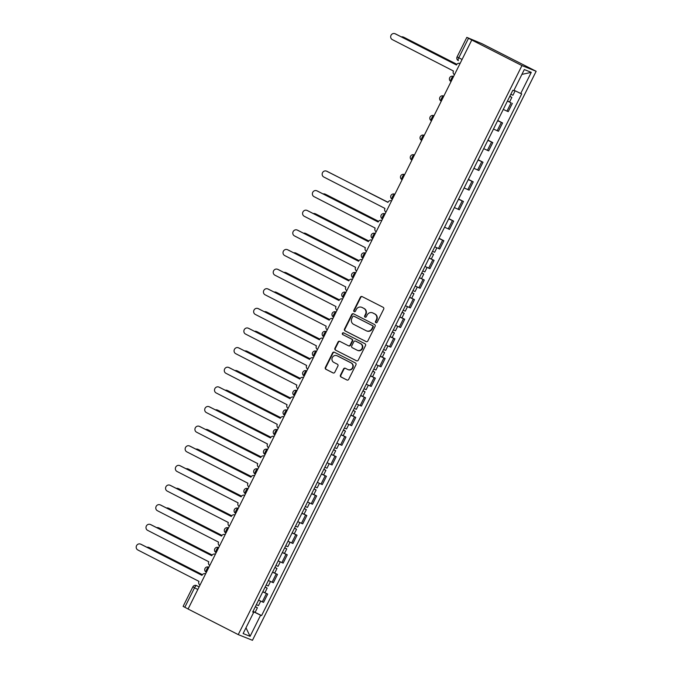 <?xml version="1.0" encoding="UTF-8"?>
<svg xmlns="http://www.w3.org/2000/svg" width="674" height="674" viewBox="0 0 674 674"><rect width="100%" height="100%" fill="white"/><g stroke="black" fill="none" stroke-linecap="round" stroke-linejoin="round"><path stroke-width="1.01" d="M375.898 322.703A0.969 0.918 -68.1 0 0 377.145 322.256L383.691 309.139A1.382 1.306 -68.1 0 0 383.144 307.302L362.14 296.594A1.382 1.306 -68.1 0 0 360.354 297.234L353.808 310.36A0.969 0.918 -68.1 0 0 354.271 311.674A0.969 0.918 -68.1 0 0 355.442 311.194L356.293 309.492A4.415 4.187 -68.1 0 1 361.997 307.445L363.749 308.338A4.415 4.187 -68.1 0 1 365.51 314.194L364.659 315.895A0.969 0.918 -68.1 0 0 365.123 317.201A0.969 0.918 -68.1 0 0 366.294 316.721L367.145 315.028A4.415 4.187 -68.1 0 1 372.848 312.98L374.601 313.873A4.415 4.187 -68.1 0 1 376.362 319.729L375.511 321.422A0.969 0.918 -68.1 0 0 375.898 322.703M340.454 375.157A1.382 1.306 -68.1 0 0 341.01 376.985L346.899 379.993A1.382 1.306 -68.1 0 0 348.685 379.352L355.948 364.777A1.382 1.306 -68.1 0 0 355.4 362.949L334.397 352.241A1.382 1.306 -68.1 0 0 332.611 352.873L325.348 367.448A1.382 1.306 -68.1 0 0 325.896 369.285L333.015 372.907A1.382 1.306 -68.1 0 0 334.793 372.267L337.91 366.033A1.382 1.306 -68.1 0 0 337.354 364.204L333.824 362.401A3.69 3.505 -68.1 0 1 332.282 357.65A3.69 3.505 -68.1 0 1 337.118 355.796L350.943 362.848A3.69 3.505 -68.1 0 1 347.927 369.579A3.69 3.505 -68.1 0 1 347.649 369.453L345.349 368.282A1.382 1.306 -68.1 0 0 343.563 368.922L340.454 375.157L340.867 375.325A1.382 1.306 -68.1 0 0 341.423 377.154L347.194 380.102M238.242 634.605L188.08 609.018L471.775 40.01L521.946 65.589L238.242 634.605L252.455 640.3L536.15 71.284L481.885 43.658L466.821 37.373L468.506 38.292L458.783 57.795A2.814 0.893 117 0 0 458.328 60.635A2.814 0.893 117 0 0 458.354 60.652L458.328 60.635A2.814 2.814 0 0 1 457.09 56.877L462.069 59.472M366.049 341.583A1.382 1.306 -68.1 0 0 367.836 340.943L375.098 326.368A1.382 1.306 -68.1 0 0 374.55 324.531L353.547 313.823A1.382 1.306 -68.1 0 0 351.761 314.463L344.498 329.038A1.382 1.306 -68.1 0 0 345.046 330.867L366.26 341.659M365.527 345.568L358.256 360.143A1.382 1.306 -68.1 0 1 356.479 360.784L335.475 350.076A1.382 1.306 -68.1 0 1 334.919 348.247L338.028 342.004A1.382 1.306 -68.1 0 1 339.814 341.364L348.332 345.711A1.382 1.306 -68.1 0 0 350.118 345.071L352.173 340.934A1.382 1.306 -68.1 0 0 351.626 339.106L342.754 334.582A0.969 0.918 -68.1 0 1 343.546 332.821A0.969 0.918 -68.1 0 1 343.622 332.855L364.971 343.74A1.382 1.306 -68.1 0 1 365.527 345.568M188.097 608.984L183.117 606.381L192.84 586.877L194.533 587.804L184.802 607.308M471.775 40.01L468.506 38.292M521.946 65.589L536.15 71.284M503.276 109.407L506.974 111.126L511.111 102.819L507.421 101.1M511.111 102.819L507.488 100.965M506.974 111.126L508.238 111.631L512.375 103.324M497.749 120.486L502.585 122.954L497.631 120.73M493.494 129.037L498.448 131.262L502.585 122.954M487.968 140.116L492.804 142.585L487.841 140.361M483.705 148.668L488.658 150.892L492.804 142.585M478.178 159.746L483.014 162.215L478.06 159.991M473.915 168.298L478.877 170.522L483.014 162.215M468.388 179.377L473.224 181.845L468.27 179.621M464.133 187.928L469.087 190.152L473.224 181.845M458.606 199.007L463.442 201.475L458.48 199.251M454.343 207.558L459.297 209.782L463.442 201.475M448.817 218.637L453.653 221.106L448.699 218.882M444.554 227.189L449.516 229.413L453.653 221.106M439.027 238.267L443.863 240.736L438.909 238.512M434.772 246.819L439.726 249.043L443.863 240.736M429.195 257.999L434.081 260.366L429.119 258.142M424.982 266.449L429.936 268.673L434.081 260.366M419.405 277.629L424.291 279.996L419.338 277.772M415.192 286.071L420.155 288.295L424.291 279.996M409.615 297.259L414.502 299.627L409.548 297.403M405.411 305.701L410.365 307.925L414.502 299.627M399.834 316.89L404.72 319.257L399.758 317.033M395.621 325.331L400.575 327.556L404.72 319.257M390.044 336.52L394.93 338.887L389.976 336.663M385.831 344.962L390.785 347.186L394.93 338.887M380.254 356.15L385.14 358.517L380.187 356.293M376.05 364.592L381.004 366.816L385.14 358.517M370.473 375.78L375.359 378.139L370.397 375.915M366.26 384.222L371.214 386.446L375.359 378.139M360.683 395.411L365.569 397.77L360.615 395.545M356.47 403.852L361.424 406.077L365.569 397.77M350.893 415.041L355.779 417.4L350.825 415.176M346.689 423.483L351.643 425.707L355.779 417.4M341.111 434.671L345.998 437.03L341.036 434.806M336.899 443.113L341.853 445.337L345.998 437.03M331.322 454.301L336.208 456.66L331.254 454.436M327.109 462.743L332.063 464.967L336.208 456.66M321.532 473.932L326.418 476.291L321.464 474.066M317.328 482.373L322.282 484.598L326.418 476.291M311.75 493.562L316.637 495.921L311.674 493.697M307.538 502.004L312.492 504.228L316.637 495.921M301.96 513.184L306.847 515.551L301.893 513.327M297.748 521.634L302.702 523.858L306.847 515.551M292.171 532.814L297.057 535.181L292.103 532.957M287.966 541.264L292.92 543.488L297.057 535.181M282.389 552.444L287.276 554.812L282.313 552.587M278.177 560.894L283.131 563.119L287.276 554.812M272.599 572.074L277.486 574.442L272.532 572.218M268.387 580.525L273.341 582.749L277.486 574.442M262.809 591.705L267.696 594.072L262.742 591.848M258.605 600.155L263.559 602.379L267.696 594.072M252.944 611.495L260.619 615.194L250.079 636.332L243.12 633.543L253.66 612.396L252.691 612.009L512.804 90.308L513.773 90.695L524.313 69.557L531.272 72.354L520.732 93.492L514.001 90.249M260.619 615.194L261.596 615.581L521.71 93.88L520.732 93.492M253.028 611.335L261.596 615.581M253.66 612.396L252.75 611.882M531.272 72.354L521.903 74.393M245.985 627.797L250.079 636.332M376.193 322.795A0.969 0.918 -68.1 0 1 375.932 321.591L376.774 319.889A4.415 4.187 -68.1 0 0 375.014 314.033L374.601 313.873M372.52 312.829L372.933 312.997A4.415 4.187 -68.1 0 1 373.261 313.14L375.014 314.033M361.668 307.293L362.081 307.462A4.415 4.187 -68.1 0 1 362.41 307.614L364.162 308.507A4.415 4.187 -68.1 0 1 365.923 314.362L365.081 316.055A0.969 0.918 -68.1 0 0 365.342 317.26M362.25 296.653A1.382 1.306 -68.1 0 0 360.767 297.403L354.221 310.52A0.969 0.918 -68.1 0 0 354.482 311.725M353.665 313.882A1.382 1.306 -68.1 0 0 352.173 314.632L344.911 329.207A1.382 1.306 -68.1 0 0 345.459 331.035L366.353 341.684M372.789 326.89A0.969 0.918 -68.1 0 0 372.402 325.609L353.968 316.207A0.969 0.918 -68.1 0 0 352.721 316.654L351.828 318.448A4.415 4.187 -68.1 0 0 353.589 324.304L366.193 330.732A4.415 4.187 -68.1 0 0 371.896 328.685L372.789 326.89L373.202 327.058A0.969 0.918 -68.1 0 0 372.815 325.778L372.402 325.609M354.238 316.317A0.969 0.918 -68.1 0 1 354.381 316.376L372.815 325.778M366.521 330.875L366.934 331.044A4.415 4.187 -68.1 0 0 372.309 328.845L371.896 328.685M373.202 327.058L372.309 328.845M356.773 360.893L335.475 350.076M339.932 341.423A1.382 1.306 -68.1 0 0 338.441 342.173L335.332 348.407A1.382 1.306 -68.1 0 0 335.888 350.244M348.744 345.88A1.382 1.306 -68.1 0 0 350.531 345.24L352.595 341.103A1.382 1.306 -68.1 0 0 352.039 339.266L342.754 334.582M343.782 332.939A0.969 0.918 -68.1 0 0 343.176 334.751M357.169 350.219A3.69 3.505 -68.1 0 0 362.005 348.365A3.69 3.505 -68.1 0 0 360.464 343.614L355.594 341.128A1.382 1.306 -68.1 0 0 353.808 341.769L351.744 345.905A1.382 1.306 -68.1 0 0 352.3 347.733L357.169 350.219M357.439 350.345L357.86 350.505A3.69 3.505 -68.1 0 0 360.876 343.774L360.464 343.614M355.796 341.213A1.382 1.306 -68.1 0 1 356.007 341.288L360.876 343.774M345.467 368.341A1.382 1.306 -68.1 0 0 343.976 369.082L340.867 375.325M347.927 369.579L348.34 369.748A3.69 3.505 -68.1 0 0 352.906 367.768A3.69 3.505 -68.1 0 0 351.365 363.016L350.943 362.848M336.848 355.67L337.261 355.838A3.69 3.505 -68.1 0 1 337.531 355.965L351.365 363.016M334.515 352.3A1.382 1.306 -68.1 0 0 333.023 353.041L325.761 367.616A1.382 1.306 -68.1 0 0 326.309 369.445L333.31 373.017M509.771 96.382L510.226 96.567L509.805 96.323M509.746 96.433L511.861 97.385L509.83 96.272M456.829 64.333L403.482 37.129A3.235 3.067 -68.1 0 0 401.392 36.91M510.816 94.293L512.931 95.245L515.147 90.796M403.246 37.019L403.785 37.239A3.235 3.067 111.9 0 1 404.021 37.348L456.862 64.291M460.064 63.491A2.814 2.671 -68.1 0 0 456.517 64.839L395.2 33.81A3.235 3.067 -68.1 0 0 390.962 35.436A3.235 3.067 -68.1 0 0 392.31 39.598L453.442 71.006A2.814 2.671 -68.1 0 0 454.487 74.688M394.956 33.7L395.495 33.919A3.235 3.067 111.9 0 1 395.739 34.029L456.441 64.982M431.478 253.416L431.924 253.609L431.503 253.357M431.453 253.466L433.567 254.427L431.529 253.306M378.535 221.375L325.188 194.171A3.235 3.067 -68.1 0 0 323.099 193.952M432.514 251.335L434.629 252.287L436.862 247.813M324.944 194.061L325.483 194.28A3.235 3.067 111.9 0 1 325.727 194.382L378.569 221.333M421.688 273.046L422.143 273.24L421.722 272.987M421.663 273.096L423.778 274.057L421.747 272.936M368.745 241.006L315.398 213.801A3.235 3.067 -68.1 0 0 313.309 213.582M422.733 270.956L424.847 271.917L427.072 267.443M315.162 213.692L315.702 213.911A3.235 3.067 111.9 0 1 315.938 214.012L368.779 240.963M411.907 292.676L412.353 292.87L411.932 292.617M411.873 292.727L413.988 293.679L411.957 292.567M358.964 260.636L305.608 233.431A3.235 3.067 -68.1 0 0 303.527 233.204M412.943 290.587L415.058 291.547L417.282 287.073M305.373 233.322L305.912 233.533A3.235 3.067 111.9 0 1 306.148 233.642L358.998 260.594M402.117 312.306L402.563 312.5L402.142 312.247M402.092 312.357L404.206 313.309L402.167 312.197M349.174 280.266L295.827 253.062A3.235 3.067 -68.1 0 0 293.738 252.834M403.153 310.217L405.268 311.177L407.5 306.704M295.583 252.952L296.122 253.163A3.235 3.067 111.9 0 1 296.366 253.272L349.208 280.224M392.327 331.937L392.782 332.13L392.361 331.878M392.302 331.987L394.416 332.939L392.386 331.827M339.384 299.896L286.037 272.692A3.235 3.067 -68.1 0 0 283.948 272.464M393.372 329.847L395.486 330.799L397.711 326.334M285.801 272.582L286.34 272.793A3.235 3.067 111.9 0 1 286.576 272.903L339.418 299.854M382.537 351.567L382.992 351.761L382.571 351.508M382.512 351.617L384.627 352.569L382.596 351.457M329.603 319.527L276.247 292.322A3.235 3.067 -68.1 0 0 274.166 292.095M383.582 349.477L385.697 350.429L387.921 345.964M276.011 292.213L276.551 292.423A3.235 3.067 111.9 0 1 276.787 292.533L329.637 319.484M372.756 371.197L373.202 371.382L372.781 371.138M372.73 371.248L374.845 372.2L372.806 371.088M319.813 339.148L266.466 311.952A3.235 3.067 -68.1 0 0 264.377 311.725M373.792 369.108L375.907 370.06L378.139 365.594M266.222 311.843L266.761 312.054A3.235 3.067 111.9 0 1 267.005 312.163L319.847 339.115M362.966 390.827L363.421 391.013L363 390.768M362.941 390.878L365.055 391.83L363.025 390.718M310.023 358.779L256.676 331.574A3.235 3.067 -68.1 0 0 254.587 331.355M364.011 388.738L366.125 389.69L368.349 385.225M256.44 331.473L256.979 331.684A3.235 3.067 111.9 0 1 257.215 331.793L310.057 358.737M353.176 410.458L353.631 410.643L353.21 410.399M353.151 410.508L355.265 411.46L353.235 410.348M300.242 378.409L246.886 351.205A3.235 3.067 -68.1 0 0 244.805 350.986M354.221 408.368L356.335 409.32L358.56 404.855M246.65 351.103L247.189 351.314A3.235 3.067 111.9 0 1 247.425 351.424L300.275 378.367M343.395 430.088L343.841 430.273L343.42 430.029M343.369 430.138L345.484 431.09L343.445 429.978M290.452 398.039L237.105 370.835A3.235 3.067 -68.1 0 0 235.015 370.616M344.431 427.998L346.546 428.95L348.778 424.485M236.86 370.734L237.4 370.944A3.235 3.067 111.9 0 1 237.644 371.054L290.486 397.997M333.605 449.718L334.06 449.903L333.638 449.659M333.579 449.769L335.694 450.721L333.664 449.609M280.662 417.669L227.315 390.465A3.235 3.067 -68.1 0 0 225.226 390.246M334.649 447.629L336.764 448.581L338.988 444.115M227.079 390.356L227.618 390.575A3.235 3.067 111.9 0 1 227.854 390.684L280.696 417.627M323.815 469.348L324.27 469.534L323.849 469.289M323.79 469.399L325.904 470.351L323.874 469.239M270.881 437.3L217.525 410.095A3.235 3.067 -68.1 0 0 215.444 409.876M324.86 467.259L326.974 468.211L329.198 463.746M217.289 409.986L217.828 410.205A3.235 3.067 111.9 0 1 218.064 410.314L270.914 437.257M314.033 488.979L314.48 489.164L314.059 488.92M314.008 489.029L316.123 489.981L314.084 488.869M261.091 456.93L207.744 429.726A3.235 3.067 -68.1 0 0 205.654 429.507M315.07 486.889L317.184 487.841L319.417 483.376M207.499 429.616L208.039 429.835A3.235 3.067 111.9 0 1 208.283 429.945L261.124 456.888M304.244 508.609L304.699 508.794L304.277 508.55M304.218 508.659L306.333 509.611L304.303 508.499M251.301 476.56L197.954 449.356A3.235 3.067 -68.1 0 0 195.864 449.137M305.288 506.519L307.395 507.471L309.627 503.006M197.718 449.246L198.257 449.465A3.235 3.067 111.9 0 1 198.493 449.575L251.335 476.518M391.426 200.852L391.56 200.903A2.814 2.671 -68.1 0 0 388.005 202.251L326.688 171.221A3.235 3.067 -68.1 0 0 322.45 172.839A3.235 3.067 -68.1 0 0 323.798 177.009L384.93 208.409A2.814 2.671 -68.1 0 0 385.975 212.099M326.452 171.112L326.991 171.322A3.235 3.067 111.9 0 1 327.227 171.432L387.938 202.385M381.644 220.482L381.77 220.533A2.814 2.671 -68.1 0 0 378.215 221.881L316.898 190.843A3.235 3.067 -68.1 0 0 312.669 192.469A3.235 3.067 -68.1 0 0 314.017 196.639L375.14 228.039A2.814 2.671 -68.1 0 0 376.185 231.73M316.662 190.742L317.201 190.953A3.235 3.067 111.9 0 1 317.437 191.062L378.148 222.016M371.854 240.104L371.981 240.163A2.814 2.671 -68.1 0 0 368.434 241.503L307.117 210.473A3.235 3.067 -68.1 0 0 302.879 212.099A3.235 3.067 -68.1 0 0 304.227 216.261L365.359 247.67A2.814 2.671 -68.1 0 0 366.403 251.36M306.872 210.372L307.411 210.583A3.235 3.067 111.9 0 1 307.656 210.692L368.358 241.646M362.064 259.734L362.199 259.793A2.814 2.671 -68.1 0 0 358.644 261.133L297.327 230.104A3.235 3.067 -68.1 0 0 293.089 231.73A3.235 3.067 -68.1 0 0 294.437 235.892L355.569 267.3A2.814 2.671 -68.1 0 0 356.613 270.99M297.091 229.994L297.63 230.213A3.235 3.067 111.9 0 1 297.866 230.323L358.576 261.276M352.283 279.365L352.409 279.424A2.814 2.671 -68.1 0 0 348.854 280.763L287.537 249.734A3.235 3.067 -68.1 0 0 283.307 251.36A3.235 3.067 -68.1 0 0 284.655 255.522L345.779 286.93A2.814 2.671 -68.1 0 0 346.824 290.62M287.301 249.624L287.84 249.843A3.235 3.067 111.9 0 1 288.076 249.953L348.787 280.906M342.493 298.995L342.619 299.045A2.814 2.671 -68.1 0 0 339.073 300.393L277.755 269.364A3.235 3.067 -68.1 0 0 273.518 270.99A3.235 3.067 -68.1 0 0 274.866 275.152L335.997 306.56A2.814 2.671 -68.1 0 0 337.042 310.251M277.511 269.255L278.05 269.474A3.235 3.067 111.9 0 1 278.295 269.583L338.997 300.537M332.703 318.625L332.838 318.676A2.814 2.671 -68.1 0 0 329.283 320.024L267.966 288.994A3.235 3.067 -68.1 0 0 263.728 290.62A3.235 3.067 -68.1 0 0 265.076 294.782L326.208 326.191A2.814 2.671 -68.1 0 0 327.252 329.881M267.73 288.885L268.269 289.104A3.235 3.067 111.9 0 1 268.505 289.213L329.215 320.167M322.922 338.255L323.048 338.306A2.814 2.671 -68.1 0 0 319.493 339.654L258.176 308.625A3.235 3.067 -68.1 0 0 253.938 310.251A3.235 3.067 -68.1 0 0 255.294 314.413L316.418 345.821A2.814 2.671 -68.1 0 0 317.462 349.511M257.94 308.515L258.479 308.734A3.235 3.067 111.9 0 1 258.715 308.844L319.425 339.797M313.132 357.886L313.258 357.936A2.814 2.671 -68.1 0 0 309.711 359.284L248.394 328.255A3.235 3.067 -68.1 0 0 244.157 329.881A3.235 3.067 -68.1 0 0 245.504 334.043L306.636 365.451A2.814 2.671 -68.1 0 0 307.681 369.141M248.15 328.145L248.689 328.364A3.235 3.067 111.9 0 1 248.933 328.474L309.636 359.427M303.342 377.516L303.477 377.566A2.814 2.671 -68.1 0 0 299.922 378.914L238.604 347.885A3.235 3.067 -68.1 0 0 234.367 349.511A3.235 3.067 -68.1 0 0 235.715 353.673L296.846 385.081A2.814 2.671 -68.1 0 0 297.891 388.772M238.369 347.776L238.908 347.995A3.235 3.067 111.9 0 1 239.144 348.104L299.854 379.058M293.561 397.146L293.687 397.197A2.814 2.671 -68.1 0 0 290.132 398.545L228.815 367.515A3.235 3.067 -68.1 0 0 224.577 369.141A3.235 3.067 -68.1 0 0 225.933 373.303L287.057 404.712A2.814 2.671 -68.1 0 0 288.101 408.402M228.579 367.406L229.118 367.625A3.235 3.067 111.9 0 1 229.354 367.734L290.064 398.688M283.771 416.776L283.897 416.827A2.814 2.671 -68.1 0 0 280.35 418.175L219.033 387.146A3.235 3.067 -68.1 0 0 214.795 388.772A3.235 3.067 -68.1 0 0 216.143 392.934L277.275 424.342A2.814 2.671 -68.1 0 0 278.32 428.032M218.789 387.036L219.328 387.255A3.235 3.067 111.9 0 1 219.572 387.365L280.274 418.318M273.981 436.407L274.116 436.457A2.814 2.671 -68.1 0 0 270.56 437.805L209.243 406.776A3.235 3.067 -68.1 0 0 205.006 408.402A3.235 3.067 -68.1 0 0 206.354 412.564L267.485 443.972A2.814 2.671 -68.1 0 0 268.53 447.654M209.007 406.666L209.547 406.885A3.235 3.067 111.9 0 1 209.782 406.995L270.493 437.948M264.2 456.037L264.326 456.087A2.814 2.671 -68.1 0 0 260.771 457.435L199.453 426.406A3.235 3.067 -68.1 0 0 195.216 428.032A3.235 3.067 -68.1 0 0 196.572 432.194L257.695 463.602A2.814 2.671 -68.1 0 0 258.74 467.284M199.218 426.297L199.757 426.516A3.235 3.067 111.9 0 1 199.993 426.625L260.703 457.579M254.41 475.667L254.536 475.718A2.814 2.671 -68.1 0 0 250.989 477.066L189.672 446.036A3.235 3.067 -68.1 0 0 185.434 447.662A3.235 3.067 -68.1 0 0 186.782 451.824L247.914 483.233A2.814 2.671 -68.1 0 0 248.959 486.914M189.428 445.927L189.967 446.146A3.235 3.067 111.9 0 1 190.211 446.247L250.913 477.209M294.454 528.239L294.909 528.424L294.487 528.18M294.428 528.29L296.543 529.242L294.513 528.13M241.519 496.19L188.164 468.986A3.235 3.067 -68.1 0 0 186.083 468.767M295.498 526.15L297.613 527.102L299.837 522.636M187.928 468.877L188.467 469.096A3.235 3.067 111.9 0 1 188.703 469.205L241.553 496.148M244.62 495.297L244.755 495.348A2.814 2.671 -68.1 0 0 241.199 496.696L179.882 465.667A3.235 3.067 -68.1 0 0 175.644 467.293A3.235 3.067 -68.1 0 0 176.992 471.455L238.124 502.863A2.814 2.671 -68.1 0 0 239.169 506.545M179.646 465.557L180.185 465.776A3.235 3.067 111.9 0 1 180.421 465.877L241.132 496.839M284.672 547.869L285.119 548.055L284.698 547.81M284.647 547.92L286.762 548.872L284.723 547.76M231.73 515.821L178.383 488.616A3.235 3.067 -68.1 0 0 176.293 488.397M285.709 545.78L287.823 546.732L290.056 542.267M178.138 488.507L178.677 488.726A3.235 3.067 111.9 0 1 178.922 488.835L231.763 515.779M234.838 514.928L234.965 514.978A2.814 2.671 -68.1 0 0 231.409 516.326L170.092 485.297A3.235 3.067 -68.1 0 0 165.855 486.923A3.235 3.067 -68.1 0 0 167.211 491.085L228.334 522.493A2.814 2.671 -68.1 0 0 229.379 526.175M169.856 485.187L170.396 485.398A3.235 3.067 111.9 0 1 170.632 485.507L231.342 516.469M274.882 567.5L275.337 567.685L274.916 567.441M274.857 567.55L276.972 568.502L274.941 567.39M221.94 535.451L168.593 508.247A3.235 3.067 -68.1 0 0 166.503 508.028M275.927 565.41L278.033 566.362L280.266 561.897M168.357 508.137L168.896 508.356A3.235 3.067 111.9 0 1 169.132 508.466L221.973 535.409M225.049 534.558L225.175 534.608A2.814 2.671 -68.1 0 0 221.628 535.956L160.311 504.927A3.235 3.067 -68.1 0 0 156.073 506.553A3.235 3.067 -68.1 0 0 157.421 510.715L218.553 542.123A2.814 2.671 -68.1 0 0 219.598 545.805M160.067 504.818L160.606 505.028A3.235 3.067 111.9 0 1 160.85 505.138L221.552 536.1M265.093 587.121L265.548 587.315L265.126 587.071M265.067 587.18L267.182 588.132L265.152 587.02M212.158 555.081L158.803 527.877A3.235 3.067 -68.1 0 0 156.722 527.658M266.137 585.04L268.252 585.992L270.476 581.519M158.567 527.767L159.106 527.986A3.235 3.067 111.9 0 1 159.342 528.096L212.192 555.039M215.259 554.188L215.394 554.239A2.814 2.671 -68.1 0 0 211.838 555.587L150.521 524.557A3.235 3.067 -68.1 0 0 146.283 526.175A3.235 3.067 -68.1 0 0 147.631 530.345L208.763 561.754A2.814 2.671 -68.1 0 0 209.808 565.435M150.285 524.448L150.824 524.658A3.235 3.067 111.9 0 1 151.06 524.768L211.771 555.73M255.311 606.752L255.758 606.945L255.336 606.701M255.286 606.811L257.401 607.763L255.362 606.642M202.368 574.711L149.021 547.507A3.235 3.067 -68.1 0 0 146.932 547.288M256.347 604.671L258.462 605.623L260.695 601.149M148.777 547.398L149.316 547.617A3.235 3.067 111.9 0 1 149.561 547.726L202.402 574.669M205.477 573.818L205.604 573.869A2.814 2.671 -68.1 0 0 202.048 575.217L140.731 544.188A3.235 3.067 -68.1 0 0 136.493 545.805A3.235 3.067 -68.1 0 0 137.85 549.976L198.973 581.376A2.814 2.671 -68.1 0 0 200.018 585.066M140.495 544.078L141.035 544.289A3.235 3.067 111.9 0 1 141.27 544.398L201.981 575.352M199.108 586.894L196.614 585.622A2.814 2.671 111.9 0 0 196.404 585.529L196.614 585.622A2.814 0.893 117 0 0 194.533 587.804L197.819 589.48M272.077 582.243L276.222 573.936M281.867 562.613L286.012 554.306M291.657 542.983L295.793 534.676M301.438 523.353L305.583 515.046M311.228 503.722L315.373 495.415M321.018 484.092L325.154 475.785M330.808 464.462L334.944 456.155M340.589 444.832L344.734 436.525M350.379 425.201L354.516 416.894M360.169 405.571L364.305 397.264M369.95 385.941L374.095 377.634M379.74 366.311L383.877 358.004M389.53 346.68L393.667 338.373M399.311 327.05L403.456 318.743M409.101 307.42L413.238 299.121M418.891 287.79L423.028 279.491M428.672 268.159L432.818 259.861M438.462 248.529L442.599 240.23M448.252 228.899L452.389 220.6M458.034 209.277L462.179 200.97M467.823 189.647L471.96 181.34M477.613 170.017L481.75 161.709M487.395 150.386L491.54 142.079M497.185 130.756L501.321 122.449M262.296 601.874L266.432 593.567M206.387 572.293L206.269 572.234A2.814 0.893 117 0 1 206.244 572.226A2.814 0.893 117 0 1 206.716 569.353A2.814 0.893 117 0 1 208.78 567.205L208.78 567.205A2.814 2.671 111.9 0 0 208.569 567.112A2.814 2.814 0 0 0 204.963 568.553A2.814 2.814 0 0 0 206.244 572.226L206.387 572.293M216.177 552.663L216.059 552.604A2.814 0.893 117 0 1 216.034 552.596A2.814 0.893 117 0 1 216.497 549.723A2.814 0.893 117 0 1 218.561 547.574L218.561 547.574A2.814 2.671 111.9 0 0 218.359 547.482A2.814 2.814 0 0 0 214.753 548.922A2.814 2.814 0 0 0 216.034 552.596L216.177 552.663M225.958 533.033L225.841 532.974A2.814 0.893 117 0 0 225.841 532.974A2.814 0.893 117 0 1 226.287 530.093A2.814 0.893 117 0 1 228.351 527.944L228.351 527.944A2.814 2.671 111.9 0 0 228.149 527.852A2.814 2.814 0 0 0 224.535 529.292A2.814 2.814 0 0 0 225.824 532.966L225.958 533.041M235.748 513.403L235.63 513.344A2.814 0.893 117 0 1 235.605 513.335A2.814 0.893 117 0 1 236.077 510.462A2.814 0.893 117 0 1 238.141 508.314L238.141 508.314A2.814 2.671 111.9 0 0 237.93 508.221A2.814 2.814 0 0 0 234.325 509.662A2.814 2.814 0 0 0 235.605 513.335L235.748 513.411M245.538 493.781L245.42 493.713A2.814 0.893 117 0 1 245.395 493.705A2.814 0.893 117 0 1 245.858 490.832A2.814 0.893 117 0 1 247.922 488.684L247.922 488.684A2.814 2.671 111.9 0 0 247.72 488.591A2.814 2.814 0 0 0 244.114 490.032A2.814 2.814 0 0 0 245.395 493.705L245.538 493.781M255.32 474.151L255.202 474.083A2.814 0.893 117 0 0 255.202 474.083A2.814 0.893 117 0 1 255.648 471.202A2.814 0.893 117 0 1 257.712 469.053L257.712 469.053A2.814 2.671 111.9 0 0 257.51 468.961A2.814 2.814 0 0 0 253.896 470.41A2.814 2.814 0 0 0 255.185 474.075L255.32 474.151M265.109 454.52L264.992 454.453A2.814 0.893 117 0 1 264.966 454.445A2.814 0.893 117 0 1 265.438 451.572A2.814 0.893 117 0 1 267.502 449.423L267.502 449.423A2.814 2.671 111.9 0 0 267.292 449.331A2.814 2.814 0 0 0 263.686 450.78A2.814 2.814 0 0 0 264.966 454.445L265.109 454.52M274.899 434.89L274.781 434.823A2.814 0.893 117 0 1 274.756 434.814A2.814 0.893 117 0 1 275.219 431.941A2.814 0.893 117 0 1 277.292 429.793L277.292 429.793A2.814 2.671 111.9 0 0 277.081 429.7A2.814 2.814 0 0 0 273.476 431.149A2.814 2.814 0 0 0 274.756 434.814L274.899 434.89M284.681 415.26L284.563 415.201A2.814 0.893 117 0 0 284.563 415.201A2.814 0.893 117 0 1 285.009 412.311A2.814 0.893 117 0 1 287.073 410.163L287.073 410.163A2.814 2.671 111.9 0 0 286.871 410.07A2.814 2.814 0 0 0 283.257 411.519A2.814 2.814 0 0 0 284.546 415.184L284.681 415.26M294.471 395.63L294.353 395.571A2.814 0.893 117 0 1 294.327 395.554A2.814 0.893 117 0 1 294.799 392.681A2.814 0.893 117 0 1 296.863 390.532L296.863 390.532A2.814 2.671 111.9 0 0 296.653 390.44A2.814 2.814 0 0 0 293.047 391.889A2.814 2.814 0 0 0 294.327 395.554L294.471 395.63M304.26 375.999L304.142 375.94A2.814 0.893 117 0 1 304.117 375.923A2.814 0.893 117 0 1 304.581 373.051A2.814 0.893 117 0 1 306.653 370.902L306.653 370.902A2.814 2.671 111.9 0 0 306.443 370.81A2.814 2.814 0 0 0 302.837 372.259A2.814 2.814 0 0 0 304.117 375.923L304.26 375.999M314.042 356.369L313.924 356.31A2.814 0.893 117 0 0 313.924 356.31A2.814 0.893 117 0 1 314.37 353.42A2.814 0.893 117 0 1 316.435 351.272L316.435 351.272A2.814 2.671 111.9 0 0 316.232 351.179A2.814 2.814 0 0 0 312.618 352.628A2.814 2.814 0 0 0 313.907 356.293L314.042 356.369M323.832 336.739L323.714 336.68A2.814 0.893 117 0 1 323.688 336.663A2.814 0.893 117 0 1 324.16 333.79A2.814 0.893 117 0 1 326.224 331.642L326.224 331.642A2.814 2.671 111.9 0 0 326.014 331.549A2.814 2.814 0 0 0 322.408 332.998A2.814 2.814 0 0 0 323.688 336.663L323.832 336.739M333.622 317.109L333.504 317.05A2.814 0.893 117 0 1 333.478 317.041A2.814 0.893 117 0 1 333.942 314.16A2.814 0.893 117 0 1 336.014 312.011L336.014 312.011A2.814 2.671 111.9 0 0 335.804 311.919A2.814 2.814 0 0 0 332.198 313.368A2.814 2.814 0 0 0 333.478 317.041L333.622 317.109M343.403 297.478L343.285 297.419A2.814 0.893 117 0 0 343.285 297.419A2.814 0.893 117 0 1 343.732 294.53A2.814 0.893 117 0 1 345.796 292.381L345.796 292.381A2.814 2.671 111.9 0 0 345.594 292.289A2.814 2.814 0 0 0 341.979 293.738A2.814 2.814 0 0 0 343.268 297.411L343.403 297.478M353.193 277.848L353.075 277.789A2.814 0.893 117 0 1 353.05 277.781A2.814 0.893 117 0 1 353.521 274.899A2.814 0.893 117 0 1 355.586 272.751L355.586 272.751A2.814 2.671 111.9 0 0 355.375 272.658A2.814 2.814 0 0 0 351.769 274.107A2.814 2.814 0 0 0 353.05 277.781L353.193 277.848M362.983 258.218L362.865 258.159A2.814 0.893 117 0 1 362.839 258.15A2.814 0.893 117 0 1 363.303 255.278A2.814 0.893 117 0 1 365.375 253.129L365.375 253.129A2.814 2.671 111.9 0 0 365.165 253.028A2.814 2.814 0 0 0 361.559 254.477A2.814 2.814 0 0 0 362.839 258.15L362.983 258.218M372.764 238.588L372.646 238.529A2.814 0.893 117 0 0 372.646 238.529A2.814 0.893 117 0 1 373.093 235.647A2.814 0.893 117 0 1 375.157 233.499L375.157 233.499A2.814 2.671 111.9 0 0 374.955 233.398A2.814 2.814 0 0 0 371.34 234.847A2.814 2.814 0 0 0 372.629 238.52L372.764 238.588M382.554 218.957L382.436 218.898A2.814 0.893 117 0 1 382.411 218.89A2.814 0.893 117 0 1 382.883 216.017A2.814 0.893 117 0 1 384.947 213.869L384.947 213.869A2.814 2.671 111.9 0 0 384.736 213.768A2.814 2.814 0 0 0 381.13 215.217A2.814 2.814 0 0 0 382.411 218.89L382.554 218.957M392.344 199.327L392.226 199.268A2.814 0.893 117 0 1 392.201 199.26A2.814 0.893 117 0 1 392.664 196.387A2.814 0.893 117 0 1 394.737 194.238L394.737 194.238A2.814 2.671 111.9 0 0 394.526 194.137A2.814 2.814 0 0 0 390.92 195.586A2.814 2.814 0 0 0 392.201 199.26L392.344 199.327M402.125 179.697L402.007 179.638A2.814 0.893 117 0 0 402.007 179.638A2.814 0.893 117 0 1 402.454 176.757A2.814 0.893 117 0 1 404.518 174.608L404.518 174.608A2.814 2.671 111.9 0 0 404.316 174.515A2.814 2.814 0 0 0 400.701 175.956A2.814 2.814 0 0 0 401.99 179.629L402.125 179.697M411.915 160.067L411.797 160.008A2.814 0.893 117 0 1 411.772 159.999A2.814 0.893 117 0 1 412.244 157.126A2.814 0.893 117 0 1 414.308 154.978L414.308 154.978A2.814 2.671 111.9 0 0 414.097 154.885A2.814 2.814 0 0 0 410.491 156.326A2.814 2.814 0 0 0 411.772 159.999L411.915 160.067M421.705 140.436L421.587 140.377A2.814 0.893 117 0 1 421.562 140.369A2.814 0.893 117 0 1 422.025 137.496A2.814 0.893 117 0 1 424.098 135.348L424.098 135.348A2.814 2.671 111.9 0 0 423.887 135.255A2.814 2.814 0 0 0 420.281 136.696A2.814 2.814 0 0 0 421.562 140.369L421.705 140.445M431.486 120.806L431.368 120.747A2.814 0.893 117 0 0 431.368 120.747A2.814 0.893 117 0 1 431.815 117.866A2.814 0.893 117 0 1 433.879 115.717L433.879 115.717A2.814 2.671 111.9 0 0 433.677 115.625A2.814 2.814 0 0 0 430.063 117.065A2.814 2.814 0 0 0 431.352 120.739L431.486 120.815M441.276 101.184L441.158 101.117A2.814 0.893 117 0 1 441.133 101.108A2.814 0.893 117 0 1 441.605 98.236A2.814 0.893 117 0 1 443.669 96.087L443.669 96.087A2.814 2.671 111.9 0 0 443.458 95.994A2.814 2.814 0 0 0 439.852 97.435A2.814 2.814 0 0 0 441.133 101.108L441.276 101.184M451.066 81.554L450.948 81.487A2.814 0.893 117 0 1 450.923 81.478A2.814 0.893 117 0 1 451.386 78.605A2.814 0.893 117 0 1 453.459 76.457L453.459 76.457A2.814 2.671 111.9 0 0 453.248 76.364A2.814 2.814 0 0 0 449.642 77.813A2.814 2.814 0 0 0 450.923 81.478L451.066 81.554M365.081 316.055L364.659 315.895M375.932 321.591L375.511 321.422M352.595 341.103L352.173 340.934M404.021 37.348L403.482 37.129M395.2 33.81L395.739 34.029M325.727 194.382L325.188 194.171M315.938 214.012L315.398 213.801M306.148 233.642L305.608 233.431M296.366 253.272L295.827 253.062M286.576 272.903L286.037 272.692M276.787 292.533L276.247 292.322M267.005 312.163L266.466 311.952M257.215 331.793L256.676 331.574M247.425 351.424L246.886 351.205M237.644 371.054L237.105 370.835M227.854 390.684L227.315 390.465M218.064 410.314L217.525 410.095M208.283 429.945L207.744 429.726M198.493 449.575L197.954 449.356M326.688 171.221L327.227 171.432M316.898 190.843L317.437 191.062M307.117 210.473L307.656 210.692M297.327 230.104L297.866 230.323M287.537 249.734L288.076 249.953M277.755 269.364L278.295 269.583M267.966 288.994L268.505 289.213M258.176 308.625L258.715 308.844M248.394 328.255L248.933 328.474M238.604 347.885L239.144 348.104M228.815 367.515L229.354 367.734M219.033 387.146L219.572 387.365M209.243 406.776L209.782 406.995M199.453 426.406L199.993 426.625M189.672 446.036L190.211 446.247M188.703 469.205L188.164 468.986M179.882 465.667L180.421 465.877M178.922 488.835L178.383 488.616M170.092 485.297L170.632 485.507M169.132 508.466L168.593 508.247M160.311 504.927L160.85 505.138M159.342 528.096L158.803 527.877M150.521 524.557L151.06 524.768M149.561 547.726L149.021 547.507M140.731 544.188L141.27 544.398M196.404 585.529A2.814 2.814 0 0 0 192.84 586.877M457.09 56.877L466.821 37.373M354.313 316.342L353.892 316.173M511.861 97.385L509.603 101.917M433.567 254.427L431.309 258.951M423.778 274.057L421.52 278.581M413.988 293.679L411.73 298.211M404.206 313.309L401.948 317.842M394.416 332.939L392.158 337.472M384.627 352.569L382.369 357.102M374.845 372.2L372.587 376.732M365.055 391.83L362.797 396.363M355.265 411.46L353.007 415.993M345.484 431.09L343.226 435.623M335.694 450.721L333.436 455.253M325.904 470.351L323.646 474.884M316.123 489.981L313.857 494.514M306.333 509.611L304.075 514.144M296.543 529.242L294.285 533.774M286.762 548.872L284.495 553.405M276.972 568.502L274.714 573.026M267.182 588.132L264.924 592.657M257.401 607.763L255.134 612.287"/></g></svg>
